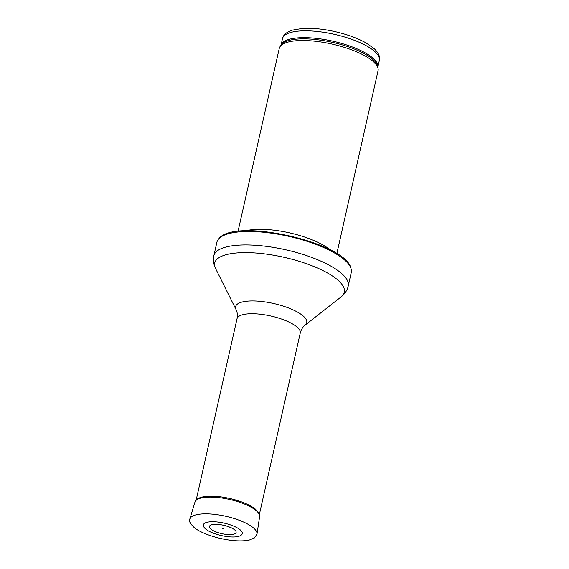 <?xml version="1.0" encoding="UTF-8"?>
<svg xmlns="http://www.w3.org/2000/svg" width="569" height="569" viewBox="0 0 569 569"><rect width="100%" height="100%" fill="white"/><g stroke="black" fill="none" stroke-linecap="round" stroke-linejoin="round"><path stroke-width="0.85" d="M238.027 231.412L279.258 48.457A50.641 15.896 12.7 0 1 280.033 46.672A50.641 15.896 12.7 0 1 332.147 44.083A50.641 15.896 12.7 0 1 378.115 68.778A50.641 15.896 12.7 0 1 378.058 70.72L336.827 253.674M245.644 230.829A50.641 15.896 12.7 0 1 330.191 249.883M216.889 242.294A68.87 21.615 12.7 0 1 218.887 238.688A68.87 21.615 12.7 0 1 288.824 236.348A68.87 21.615 12.7 0 1 350.988 268.461A68.87 21.615 12.7 0 1 351.251 272.572L348.221 286.036A68.87 21.615 12.7 0 0 285.787 249.805A68.87 21.615 12.7 0 0 213.852 255.751L216.889 242.294M222.692 528.445L223.354 528.686L222.692 528.445M209.492 521.873A19.965 6.266 -167.3 0 0 208.823 521.958A19.965 6.266 -167.3 0 0 203.688 526.674C207.137 533.985 234.94 540.251 241.192 535.13A19.965 6.266 -167.3 0 0 233.546 526.069A19.965 6.266 -167.3 0 0 209.492 521.873M213.631 524.426A13.684 4.296 -167.3 0 0 213.539 524.433A13.684 4.296 -167.3 0 0 212.97 530.493A13.684 4.296 -167.3 0 0 231.782 534.547A13.684 4.296 -167.3 0 0 232.742 528.573A13.684 4.296 -167.3 0 0 214.136 524.383A13.684 4.296 -167.3 0 0 213.631 524.426M379.338 60.414C380.27 56.779 378.577 52.867 374.246 48.678L366.045 42.888C357.424 38.102 346.926 34.311 334.551 31.508C322.573 28.884 311.819 27.867 302.274 28.45L292.139 30.178C286.463 32.084 283.255 34.894 282.516 38.6A49.624 15.576 12.7 0 1 334.352 34.311A49.624 15.576 12.7 0 1 379.338 60.414L377.859 67.007M281.043 45.164A49.624 15.576 12.7 0 1 332.808 41.153A49.624 15.576 12.7 0 1 377.852 66.978M280.033 46.672L281.214 44.908A49.873 15.655 12.7 0 1 332.538 42.362A49.873 15.655 12.7 0 1 377.809 66.68L378.115 68.778M236.092 309.671A36.459 11.444 12.7 0 1 273.689 303.505A36.459 11.444 12.7 0 1 305.005 325.205C302.808 326.883 301.221 329.501 300.247 333.05A32.412 10.171 12.7 0 0 270.872 316.008A32.412 10.171 12.7 0 0 237.017 318.804C237.664 315.176 237.358 312.132 236.092 309.671L215.587 268.54A66.438 20.854 12.7 0 1 284.102 257.309A66.438 20.854 12.7 0 1 341.165 296.84C344.978 293.739 347.325 290.14 348.221 286.036M200.395 514.084A34.432 10.804 12.7 0 1 237.515 519.639A34.432 10.804 12.7 0 1 256.996 534.127L254.386 537.961L249.514 539.967C245.203 540.97 239.748 541.169 233.155 540.55C215.914 538.815 199.797 532.499 194.15 527.52C189.946 523.359 188.51 520.514 189.84 518.999A34.432 10.804 12.7 0 1 200.395 514.084M189.84 518.999L194.982 502.071A33.137 10.398 12.7 0 1 205.075 497.349A33.137 10.398 12.7 0 1 205.139 497.342A33.137 10.398 12.7 0 1 240.865 502.69A33.137 10.398 12.7 0 1 259.613 516.638L256.996 534.127M282.516 38.6L281.029 45.186M218.887 238.688C234.478 217.28 346.237 242.579 350.988 268.461M215.587 268.54C213.482 264.108 212.898 259.841 213.852 255.751M305.005 325.205L341.165 296.84M237.017 318.804L196.106 500.35M300.247 333.05L259.336 514.604M194.982 502.071C195.025 501.325 195.836 500.3 197.407 498.992C199.406 497.669 202.244 496.822 205.914 496.445C212.55 495.805 220.295 496.431 229.143 498.323C240.545 500.919 249.236 504.475 255.225 508.999C259.265 513.217 260.73 515.763 259.613 516.638M223.354 528.686L222.564 528.509M232.742 528.573C226.889 525.628 220.687 524.227 214.136 524.383"/></g></svg>
